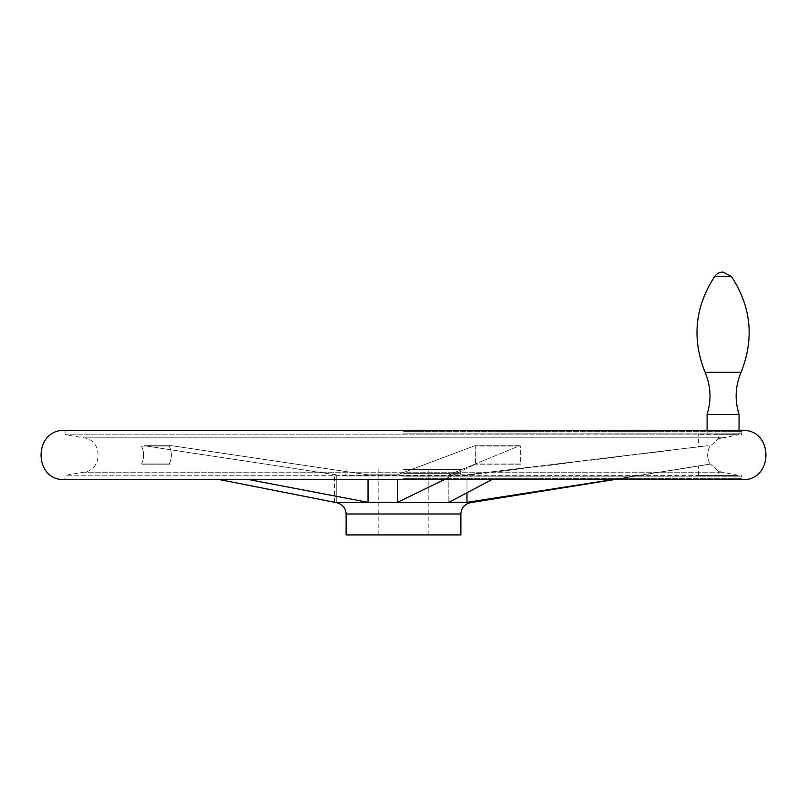 <?xml version="1.0" encoding="UTF-8"?>
<svg xmlns="http://www.w3.org/2000/svg" width="807" height="807" viewBox="0 0 807 807"><rect width="100%" height="100%" fill="white"/><g stroke="black" fill="none" stroke-linecap="round" stroke-linejoin="round"><path stroke-width="0.61" stroke-dasharray="4.04 3.03" d="M738.183 434.62L718.28 434.62L738.183 434.62M722.104 437.828L738.032 434.832L718.28 438.958L722.104 437.828L83.888 437.828L722.104 437.828M738.032 475.222L722.104 472.216L738.183 475.434L65.871 475.222L738.032 475.222M709.333 464.207L710.301 463.985L718.28 471.096L722.104 472.216L718.28 471.096L710.301 463.985L709.333 464.207C694.908 466.658 694.908 466.658 709.333 464.207C694.908 466.658 694.908 466.658 709.333 464.207L612.049 479.701L709.333 464.207M368.042 479.701L368.042 474.819L397.397 474.819L474.627 445.797L397.397 474.819L368.042 474.819L172.284 445.797L169.319 446.069C172.022 452.031 172.022 458.003 169.319 463.985L170.136 464.207L169.319 463.985C172.022 457.993 172.022 452.021 169.319 446.069L172.284 445.797L368.042 474.819L368.042 502.347L249.474 479.701M444.173 479.701L475.797 463.985L475.797 446.069L474.627 445.797L475.797 446.069L474.627 445.797L475.797 446.069L475.474 464.207L397.397 502.347L368.042 502.347M397.397 479.701L397.397 502.347M466.981 492.946L466.981 474.819L448.833 474.819L519.627 445.797L520.697 446.069L519.627 445.797L520.697 446.069L520.697 463.985L475.797 463.985L520.697 463.985L520.697 446.069L519.627 445.797L448.833 474.819L466.981 474.819L706.488 445.797L710.12 446.069C706.811 452.031 706.811 458.003 710.12 463.985C706.811 457.993 706.811 452.021 710.12 446.069L706.488 445.797L466.981 474.819L466.981 502.347L448.833 502.347L491.715 479.701M169.319 446.069L141.568 446.069L169.319 446.069M169.319 463.985L141.568 463.985C144.211 458.003 144.211 452.031 141.568 446.069C144.211 452.031 144.211 458.003 141.568 463.985L169.319 463.985M448.833 474.819L448.833 502.347L448.833 474.819M403.5 469.553L460.878 469.553L403.5 469.553M346.122 534.92L460.878 534.92M403.5 534.92L428.194 534.92L403.5 534.92M520.697 446.069L475.797 446.069L520.697 446.069M220.089 479.701L336.247 502.347L336.247 474.819L144.473 445.797L336.247 474.819L336.247 502.347L334.502 502.347M738.183 475.434L718.28 475.434L738.183 475.434M739.051 414.384L707.093 414.384M723.072 434.62L739.051 434.62L723.072 434.62M718.28 434.62L698.378 434.62L718.28 434.62L718.28 438.958L710.301 446.069L718.28 438.958L718.28 434.62M718.28 475.434L698.378 475.434L718.28 475.434L718.28 471.096L718.28 475.434M706.831 445.797L710.301 446.069L706.831 445.797C695.664 447.27 695.664 447.27 706.831 445.797C695.664 447.27 695.664 447.27 706.831 445.797L706.831 445.797M722.104 472.216L83.888 472.216L722.104 472.216M520.404 464.207L475.474 464.207L520.404 464.207M172.284 445.797L144.473 445.797L172.284 445.797M142.375 464.207L170.136 464.207L142.375 464.207M403.5 473.659L460.878 473.659L403.5 473.659M460.878 469.553L460.878 473.659L463.178 475.948L403.5 475.948L463.45 475.938L343.55 475.938L463.45 475.938L698.378 446.917L698.378 434.62M346.122 513.998L460.878 513.998M336.469 502.66L470.531 502.66M519.627 445.797L474.627 445.797L519.627 445.797M403.5 433.853L741.956 433.853L403.5 433.853M738.032 434.832L65.871 434.832L738.032 434.832M403.5 431.342L741.956 431.342L403.5 431.342M64.015 430.353L742.985 430.353M64.015 479.701L742.985 479.701M403.5 478.712L741.956 478.712L403.5 478.712M403.5 476.201L741.956 476.201L403.5 476.201M741.058 372.309L705.086 372.309M731.404 276.428L714.74 276.428M741.593 434.62L741.956 431.342L742.944 430.353L64.056 430.353L65.044 431.342L65.044 433.853L65.871 434.832L83.888 437.828C102.812 439.886 102.812 470.168 83.888 472.216L65.871 475.222L65.044 476.201L65.044 478.712L64.056 479.701L742.944 479.701L741.956 478.712L741.593 475.434M171.346 445.726L143.555 445.726L171.346 445.726M334.502 502.025L334.502 474.819L343.822 475.948L346.122 473.659L346.122 469.553M428.194 534.92L428.194 469.553M378.806 534.92L378.806 469.553M519.96 445.726L475 445.726L519.96 445.726M707.093 430.353L707.093 434.62M739.051 430.353L739.051 434.62M698.378 475.434L698.378 466.073L613.532 479.701"/><path stroke-width="1.21" d="M612.049 479.701L466.981 502.347L612.049 479.701M249.474 479.701L368.042 502.347L397.397 502.347L444.173 479.701M368.042 479.701L368.042 502.347M397.397 479.701L397.397 502.347M466.981 492.946L466.981 502.347L448.833 502.347L491.715 479.701M346.122 513.998L460.878 513.998L460.878 534.92L346.122 534.92L346.122 513.998C345.668 507.865 342.45 504.082 336.469 502.66L220.089 479.701M731.404 276.428L723.072 272.08A10.168 10.168 0 0 0 714.74 276.428L731.404 276.428C751.226 306.71 754.444 338.678 741.058 372.309C754.444 338.678 751.226 306.71 731.404 276.428M739.051 414.384C734.602 400.111 735.278 386.089 741.058 372.309L705.086 372.309C710.866 386.089 711.542 400.111 707.093 414.384L739.051 414.384L739.051 430.353M460.878 513.998C461.332 507.865 464.55 504.082 470.531 502.66L336.469 502.66M742.904 430.353L64.096 430.353M742.985 479.701L64.015 479.701L742.985 479.701C773.58 479.994 773.57 430.05 742.985 430.353M742.944 430.353L64.056 430.353M64.015 430.353C33.43 430.05 33.42 479.994 64.015 479.701M705.086 372.309C691.7 338.678 694.918 306.71 714.74 276.428M707.093 414.384L707.093 430.353M470.531 502.66L613.532 479.701"/></g></svg>
